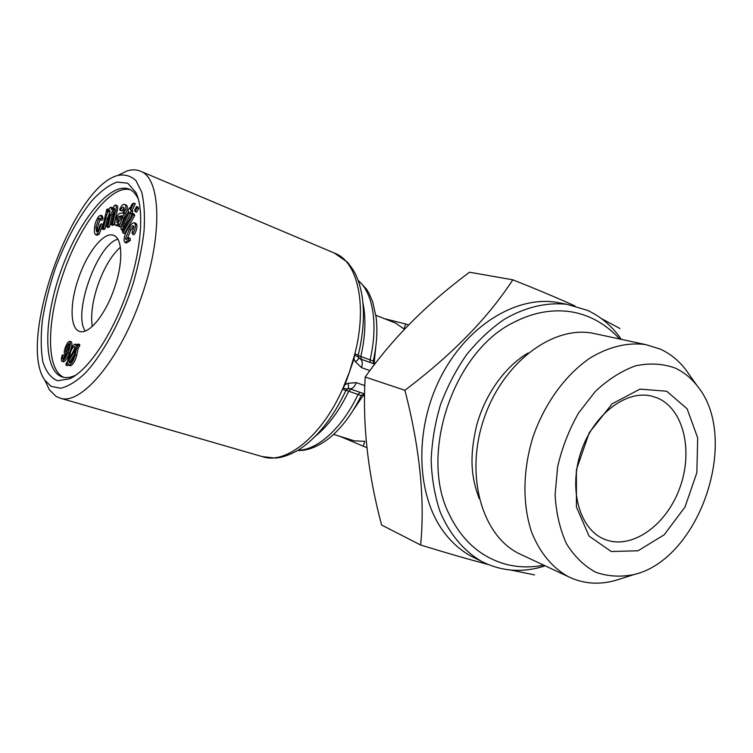 <?xml version="1.0" encoding="UTF-8"?>
<svg xmlns="http://www.w3.org/2000/svg" width="753" height="753" viewBox="0 0 753 753"><rect width="100%" height="100%" fill="white"/><g stroke="black" fill="none" stroke-linecap="round" stroke-linejoin="round"><path stroke-width="1.13" d="M674.763 367.897C662.527 363.595 649.453 362.908 635.551 365.836C621.554 370.909 608.17 379.418 595.416 391.344L578.577 412.992C569.052 429.747 562.067 447.659 557.634 466.738L555.093 494.89C556.147 513.094 559.94 529.368 566.463 543.694C574.379 556.42 584.112 565.936 595.679 572.233C607.944 576.487 620.754 577.25 634.12 574.53C700.168 559.046 740.698 437.775 697.184 385.837C690.934 377.799 683.46 371.813 674.763 367.897M666.697 391.212L639.965 389.132L612.161 403.787L589.241 432.683L576.384 469.797L576.422 506.948L589.072 536.098L611.229 551.507L638.026 550.772L664.193 534.79L684.985 507.042L696.854 472.705L697.692 437.87L687.122 408.804L666.697 391.212M63.967 377.394C45.556 369.845 46.639 319.79 63.591 272.595C80.034 224.582 111.199 183.977 130.485 189.784M133.818 226.54L130.787 229.947L127.078 239.294M129.271 229.354L125.535 238.607L126.071 239.576L128.631 237.703L130.165 238.287L130.203 240.574L126.476 243.021L124.951 242.438L124.029 240.706C124.151 236.047 125.798 231.604 128.961 227.387C130.994 224.215 132.82 222.672 134.429 222.766L135.389 224.563L136.914 225.166C137.121 228.15 136.189 231.35 134.119 234.757L132.584 234.164L132.039 232.639L133.874 226.813L133.3 225.759C132.104 225.806 130.758 227.001 129.271 229.354L130.787 229.947M134.429 222.766L135.945 223.368L136.914 225.166M136.557 206.529L138.072 207.141L138.656 208.609L136.641 212.167L135.126 211.565L134.552 210.087L136.557 206.529L137.14 208.007L135.126 211.565M132.641 213.457L134.156 214.059L134.731 215.537L124.509 233.581L122.993 232.997L122.447 231.491L132.641 213.457L133.215 214.934L122.993 232.997M130.448 213.636L124.358 226.229L124.612 227.67M133.827 203.112L135.333 203.715L132.02 210.435L132.782 211.546L131.54 214.078L129.271 212.365L122.852 225.646L123.266 227.208L121.958 230.22L121.271 229.665C120.687 227.867 121.308 225.401 123.116 222.267L128.528 211.273L127.982 210.473L129.224 207.96L129.77 208.75L132.104 203.997L133.827 203.112L130.514 209.833L131.276 210.944L130.034 213.476M118.24 225.928L115.651 225.392C114.465 224.545 114.55 222.304 115.896 218.643C117.524 214.793 119.115 213.033 120.678 213.344L122.955 212.967L124.179 209.023L123.492 207.282C122.579 206.887 121.553 207.95 120.424 210.454L121.911 211.047L124.057 207.894M120.424 210.454L119.623 209.56C121.515 205.494 123.228 203.799 124.753 204.487L126.24 205.08C127.85 206.068 127.624 208.986 125.553 213.814L120.753 227.161L118.202 226.079L118.974 223.462L115.651 225.392M110.089 211.518L107.293 218.812L104.94 228.959L103.679 229.543L102.201 228.978L106.738 209.494L107.877 208.939L107.246 211.659L110.277 207.367L111.096 207.263L111.632 209.739L114.785 205.155L115.642 205.042C116.414 205.898 116.404 207.762 115.642 210.614L112.508 224.196L113.995 224.771L112.686 225.373L111.209 224.799L114.08 212.355L113.844 208.176L110.616 214.869L107.971 226.305L106.672 226.907L109.637 214.144L109.336 210.369C107.623 212.035 106.455 214.661 105.834 218.238L103.472 228.385L102.201 228.978M115.642 205.042L117.12 205.635C117.882 206.491 117.882 208.346 117.12 211.207L113.995 224.771M114.635 209.306L112.093 215.452L109.449 226.879L108.15 227.472L106.672 226.907M101.495 223.792L102.954 224.356L99.114 234.239L97.052 235.247L95.593 234.691C94.558 233.872 94.2 231.971 94.492 228.978C94.614 224.366 96.036 220.14 98.756 216.309L100.808 215.264L101.702 217.946L100.328 219.848L99.697 218.05L98.662 218.549L95.913 227.397L96.61 231.905L97.815 231.322L100.14 224.921L101.495 223.792L97.645 233.675L95.593 234.691M100.808 215.264L102.257 215.829L103.161 218.521L101.787 220.413L100.328 219.848M100.224 219.01L97.372 227.952L97.495 231.632M78.143 343.989L78.227 345.222L76.599 347.877L75.159 355.068C73.37 361.139 71.243 364.546 68.787 365.271L67.516 362.711L66 365.196L65.925 363.953L67.535 361.327L69.003 354.211C70.744 348.281 72.853 344.902 75.3 344.093L76.599 346.512L78.143 343.989L79.677 344.479L79.762 345.712L78.143 348.357L76.693 355.548C74.914 361.619 72.787 365.017 70.321 365.742L70.067 365.666M68.062 364.8L67.525 365.666L66 365.196M76.834 344.582L77.54 344.978M62.395 354.823L63.045 355.284L62.405 357.675L62.772 359.35L64.269 358.033L66.772 352.959L64.56 354.249C63.911 352.451 64.306 349.844 65.756 346.427C67.045 343.227 68.354 341.495 69.681 341.26L69.982 341.457C70.707 344.187 69.954 347.933 67.742 352.677C65.972 357.553 64.08 360.452 62.085 361.374L61.737 361.129C61.068 359.859 61.285 357.76 62.395 354.823L64.56 355.755L63.883 358.569M69.681 341.26L71.497 341.937C72.25 343.726 71.883 346.502 70.396 350.258M69.718 352.028L69.257 353.157C67.497 358.023 65.605 360.922 63.61 361.845L62.085 361.374M78.783 277.537C69.709 302.762 69.756 328.732 79.639 331.386C88.638 334.944 105.147 315.168 114.098 289.03C123.285 263.399 122.786 238.334 113.722 235.388C104.272 231.096 87.564 251.822 78.783 277.537M373.215 362.268L375.512 363.125M364.565 396.05L361.553 395.033M358.174 355.529L373.243 361.035C376.726 345.382 377.705 330.868 376.171 317.512L372.744 301.972L368.942 293.162L366.598 289.284L358.061 280.154M364.443 393.857L361.205 395.598L346.013 390.27M366.871 447.696L339.942 436.335M333.673 434.368L354.352 440.872L364.857 441.314L363.144 446.256M408.625 324.891L405.698 324.035L403.985 328.967L395.513 323.046M405.698 324.035L384.406 318.66M262.298 456.61L275.033 458.078C279.561 457.739 285.792 456.892 297.576 450.539C316.439 438.735 332.544 418.743 345.881 390.534L342.577 389.188L345.062 384.576L353.966 359.021L354.879 353.882L358.268 355.002C363.097 334.878 364.537 316.401 362.579 299.562C361.365 290.225 359.106 281.961 355.821 274.789C354.559 271.88 351.783 267.691 347.5 262.213L334.304 253.036M60.372 398.224L263.55 456.977C286.639 464.149 321.889 435.846 342.577 389.188L349.514 371.794L354.879 353.882C367.389 305.464 357.76 262.609 335.744 253.639L140.905 171.383C161.17 178.847 162.93 236.809 141.103 297.811C119.774 360.075 81.06 405.509 60.372 398.224L56.07 396.436L49.369 389.79L45.133 380.754M354.719 355.002L358.513 357.233C358.983 358.513 357.948 360.038 355.416 361.816L353.966 359.021M345.062 384.576L347.924 383.315C348.799 386.345 348.639 388.228 347.444 388.953M347.924 383.315L356.291 382.656C354.456 387.117 352.216 389.132 349.561 388.727L348.62 388.595M345.891 390.515L347.274 389.037L343.142 388.219M359.962 358.776L360.094 358.823C362.362 360.141 362.852 363.078 361.534 367.615L355.416 361.816M349.561 388.727L364.603 393.913L349.561 388.727L347.274 389.047M51.11 386.355L44.907 380.274C16.905 342.163 71.912 187.243 117.609 175.515C124.716 174.094 130.843 175.807 135.982 180.645L141.743 192.213C144.218 202.764 144.99 215.782 144.039 231.256C142.063 247.793 138.42 265.254 133.112 283.627C121.28 320.439 102.85 354.475 84.976 373.403C76.175 381.602 68.071 386.543 60.654 388.237L51.11 386.355M126.749 292.908C112.141 335.17 87.734 370.909 69.587 378.797L57.633 380.773C50.94 378.11 46.027 371.784 42.874 361.788C40.841 350.079 40.681 336.205 42.394 320.166C45.133 303.393 49.416 286.196 55.251 268.586C65.238 241.826 77.154 219.547 91.009 201.748C100.074 191.676 108.733 185.125 116.988 182.066L127.784 183.214L135.785 192.335C144.689 209.673 141.423 251.549 126.749 292.908M63.045 355.284L64.56 355.755M62.405 357.675L63.93 358.146M69.982 341.457L71.497 341.937M67.742 352.677L69.257 353.157M68.222 349.138L69.012 343.312L66.415 346.945L65.539 352.272L68.222 349.138M66.415 346.945L67.93 347.415L66.81 351.726M69.408 344.62L67.93 347.415M68.617 360.913L69.502 362.946C71.384 362.249 72.966 359.595 74.265 354.974L75.451 349.75L68.617 360.913L70.151 361.384L70.349 362.701M74.434 354.399L70.151 361.384M78.227 345.222L79.762 345.712M76.599 347.877L78.143 348.357M75.159 355.068L76.693 355.548M68.787 365.271L70.321 365.742M68.702 359.416L75.507 348.3L74.594 346.408C72.73 347.152 71.168 349.778 69.888 354.277L68.702 359.416M75.319 347.133L71.29 355.19M69.888 354.277L71.422 354.757M97.645 233.675L99.114 234.239M101.702 217.946L103.161 218.521M98.662 218.549L100.111 219.114M95.913 227.397L97.372 227.952M111.209 224.799L112.508 224.196M107.877 208.939L108.526 209.193M115.642 210.614L117.12 211.207M113.844 208.176L114.55 208.459M110.616 214.869L112.093 215.452M107.971 226.305L109.449 226.879M109.336 210.369L110.023 210.633M103.472 228.385L104.94 228.959M124.753 204.487C126.363 205.475 126.127 208.383 124.057 213.221L119.256 226.578M121.901 215.687L119.746 216.243C118.861 215.951 117.948 216.883 116.988 219.038L116.941 222.803C118.475 222.85 119.962 220.902 121.402 216.958L121.901 215.687M116.988 219.038L118.475 219.622L117.939 222.672M121.459 216.808L121.233 216.826C120.358 216.535 119.435 217.466 118.475 219.622M123.266 227.208L124.584 227.717M121.958 230.22L122.946 230.597M129.224 207.96L130.005 208.27M130.514 209.833L132.02 210.435M131.276 210.944L132.782 211.546M122.852 225.646L124.358 226.229M122.88 226.832L124.386 227.425M133.215 214.934L134.731 215.537M137.14 208.007L138.656 208.609M125.535 238.607L127.059 239.19M135.389 224.563C135.587 227.557 134.655 230.757 132.584 234.164M128.631 237.703L128.669 239.991L130.203 240.574M128.669 239.991L124.951 242.438M534.555 574.925L511.089 570.087M487.925 564.411C468.046 559.197 445.616 552.73 420.635 545.021C425.069 499.521 419.816 447.941 404.898 390.28C452.205 354.559 488.17 317.738 512.802 279.815C536.014 289.001 556.712 297.699 574.906 305.897M512.802 279.815L469.543 272.228C427.224 303.544 392.435 338.483 365.196 377.037C362.391 424.428 367.859 473.759 381.611 525.02L420.635 545.021M601.421 318.585L619.954 328.515M365.196 377.037L404.898 390.28M621.319 339.349C612.293 326.331 601.016 316.665 587.481 310.349L567.047 304.316C546.678 302.075 524.897 307.168 504.002 319.517C490.354 329.005 477.807 340.827 466.361 354.992C455.81 370.269 447.169 386.901 440.449 404.898C434.999 423.308 431.902 441.795 431.158 460.328C431.789 478.522 434.716 495.493 439.921 511.259C449.202 533.651 463.566 550.772 481.205 561.183C501.329 571.574 522.657 573.127 545.191 565.842M521.782 318.538L513.122 322.708C453.155 352.112 418.856 454.718 449.136 514.167L453.231 522.14M562.547 303.459L556.213 302.254C515.165 295.844 465.74 326.567 439.921 378.693C413.971 430.725 416.475 495.615 443.875 532.07C451.687 542.527 460.836 550.594 471.312 556.279L476.254 558.726M85.277 331.019C72.476 313.982 97.156 244.377 117.835 239.209M75.78 375.135L75.206 375.408C70.566 377.545 66.415 378.119 62.734 377.112C42.761 371.445 43.335 319.987 61.049 270.647C78.416 221.175 110.399 180.965 129.431 189.257C132.914 190.82 135.775 193.898 138.015 198.5L138.241 198.961M117.863 175.393L127.078 170.931C132.161 169.34 136.773 169.491 140.905 171.383M120.367 247.2C111.604 255.22 104.187 267.616 98.116 284.38C92.497 300.908 90.558 314.923 92.28 326.407M689.635 375.173L685.644 369.544C678.585 360.433 670.123 353.618 660.277 349.091L645.632 344.573C627.616 342.191 609.177 346.634 590.314 357.873C565.908 374.363 544.937 402.874 533.293 436.081C522.629 469.618 522.262 504.981 531.853 532.785C540.174 553.069 552.26 567.658 568.091 576.553C582.813 583.735 598.494 585.072 615.135 580.535L620.914 578.709M597.223 334.181L592.762 333.221C552.429 325.4 502.355 363.031 483.727 419.393C464.714 475.632 482.127 535.731 519.099 553.634L522.516 555.234M657.284 397.942L651.618 396.106C626.044 389.63 593.27 414.658 580.958 451.988C568.355 489.215 579.509 528.86 603.859 538.997C630.506 550.659 665.548 526.375 679.366 489.064C693.598 451.932 684.006 408.983 657.284 397.942M364.292 393.838L353.486 409.801M375.785 346.841L374.062 363.915M350.964 389.207L348.78 391.108C339.471 410.536 328.496 425.445 315.865 435.818M362.946 302.951C366.137 318.453 365.412 336.337 360.8 356.63L361.064 359.181M370.316 362.551L370.034 360.009C378.448 324.788 372.999 292.503 358.193 280.53M298.056 450.256C317.418 450.294 342.493 427.817 358.089 394.299L360.273 392.417M356.291 382.656L364.819 385.64M369.874 370.608L361.534 367.615M360.179 358.861L374.712 364.16L360.094 358.823L358.522 357.251M105.834 218.238L107.293 218.812M124.057 213.221L125.553 213.814M122.259 217.852L123.765 218.436M119.746 216.243L121.233 216.826M123.765 223.566L125.271 224.149M374.081 363.925L373.243 361.054M358.259 355.011L358.419 356.988M65.972 354.785L64.833 354.428M77.041 344.629L75.516 344.14M70.208 365.713L68.674 365.243M112.555 207.847L111.096 207.263M471.312 556.279L481.205 561.183M556.213 302.254L567.047 304.316M138.015 198.5L135.785 192.335M75.206 375.408L69.587 378.797M44.907 380.274L49.369 389.79M117.609 175.515L127.078 170.931M361.205 395.598C352.046 414.338 341.071 428.786 328.261 438.952C314.377 449.174 304.137 450.812 297.708 450.463M396.106 323.282L375.869 315.291M697.184 385.837L685.644 369.544M634.12 574.53L615.135 580.535M519.099 553.634L568.091 576.553M592.762 333.221L645.632 344.573M513.122 322.708C531.241 313.192 549.483 309.398 567.847 311.347C587.613 313.803 604.894 323.018 619.691 339.001M543.685 565.136C530.959 567.724 518.393 567.442 505.978 564.289C480.838 557.286 461.89 540.579 449.136 514.167M479.237 498.646C472.235 480.066 468.366 459.763 476.856 424.617C485.873 392.407 506.628 365.318 528.192 353.006"/></g></svg>
